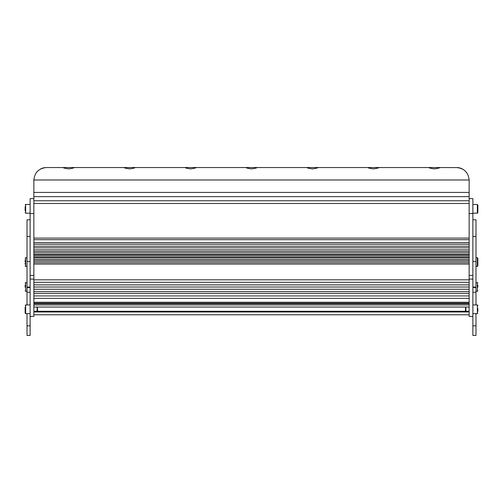 <?xml version="1.0" encoding="UTF-8"?>
<svg xmlns="http://www.w3.org/2000/svg" width="503" height="503" viewBox="0 0 503 503"><rect width="100%" height="100%" fill="white"/><g stroke="black" fill="none" stroke-linecap="round" stroke-linejoin="round"><path stroke-width="0.75" d="M33.858 304.956L33.858 307.044L469.142 307.044L469.142 304.956L33.858 304.956M33.858 314.784L469.142 314.784L469.142 311.967L33.858 311.967L33.858 314.784M33.858 311.967L33.858 311.275L469.142 311.275L469.142 311.967M33.858 303.605L469.142 303.605M33.858 298.354L469.142 298.354M33.858 295.921L469.142 295.921M33.858 293.431L469.142 293.431M33.858 291.633L469.142 291.633M33.858 289.238L469.142 289.238M33.858 287.018L469.142 287.018M33.858 284.887L469.142 284.887M33.858 282.315L469.142 282.315M33.858 279.825L469.142 279.825M33.858 196.635L469.142 196.635L469.142 192.423L33.858 192.423L469.142 192.423L469.142 179.986L33.858 179.986L33.858 264.062L469.142 264.062L469.142 316.412L472.877 316.412L472.877 335.451L475.983 335.451L475.983 325.85L472.877 325.85M33.858 262.673L469.142 262.673L469.142 264.062M33.858 260.85L469.142 260.85L469.142 262.673M33.858 259.07L469.142 259.07L469.142 260.85M33.858 256.851L469.142 256.851L469.142 259.07M33.858 254.556L469.142 254.556L469.142 256.851M33.858 251.456L469.142 251.456L469.142 254.556M33.858 247.834L469.142 247.834L469.142 251.456M33.858 244.244L469.142 244.244L469.142 247.834M33.858 239.698L469.142 239.698L469.142 244.244M33.858 203.464L469.142 203.464L469.142 239.698M33.858 200.766L469.142 200.766L469.142 203.464M469.142 196.635L469.142 200.766M44.013 167.763L43.17 167.952M41.63 168.461L41.12 168.681M41.636 168.455L40.768 168.845M44.157 167.738L45.144 167.606L44.157 167.738M33.858 179.986C34.644 172.485 38.794 168.342 46.295 167.549L63.082 167.549C63.416 167.977 65.283 168.417 68.678 168.882C72.08 168.417 73.947 167.977 74.274 167.549L51.891 167.549M42.34 168.197L43.145 167.958M44.151 167.738L45.176 167.6M124.021 167.549C124.354 167.977 126.222 168.417 129.617 168.882C133.025 168.417 134.886 167.977 135.213 167.549L74.274 167.549M184.966 167.549C185.293 167.977 187.16 168.417 190.562 168.882C193.963 168.417 195.83 167.977 196.157 167.549L129.617 167.549M245.904 167.549C246.237 167.977 248.098 168.417 251.5 168.882C254.902 168.417 256.769 167.977 257.096 167.549L196.157 167.549M306.843 167.549C307.176 167.977 309.043 168.417 312.438 168.882C315.84 168.417 317.707 167.977 318.034 167.549L257.096 167.549M367.787 167.549C368.114 167.977 369.982 168.417 373.383 168.882C376.785 168.417 378.646 167.977 378.979 167.549L318.034 167.549M428.726 167.549C429.059 167.977 430.92 168.417 434.322 168.882C437.723 168.417 439.591 167.977 439.918 167.549L373.383 167.549M439.918 167.549L457.812 167.6M461.37 168.461L462.232 168.845M462.194 168.826L461.364 168.455M460.654 168.197L459.843 167.952M458.843 167.738L457.856 167.606M462.301 168.882L461.873 168.675L462.301 168.882M459.107 167.788L459.811 167.945M469.142 179.986C468.356 172.485 464.206 168.342 456.705 167.549M33.858 264.062L33.858 279.102L30.123 279.102L30.123 335.451L27.017 335.451L27.017 313.633M33.858 279.102L33.858 316.412L30.123 316.412M33.858 198.641L30.123 198.641L30.123 279.102M33.858 213.568L30.123 213.568M33.858 275.405L30.123 275.405M30.123 219.786L27.017 219.786L27.017 261.522L30.123 261.522M30.123 292.249L27.017 292.249L27.017 304.931M27.017 292.249L27.017 261.522M469.142 198.641L472.877 198.641L472.877 316.412M472.877 279.102L469.142 279.102M472.877 213.568L469.142 213.568M472.877 275.405L469.142 275.405M472.877 219.786L475.983 219.786L475.983 287.043L472.877 287.043M472.877 287.565L475.983 287.565L475.983 287.043M475.983 287.565L475.983 304.931M475.983 313.633L475.983 325.85M25.15 311.445L25.15 307.119M25.15 313.136L25.15 311.426L25.15 313.136L25.647 313.633L25.15 313.136M37.587 311.275L37.348 307.044M37.103 311.275L37.103 307.044M25.15 307.138L25.15 308.484M25.15 310.634L25.15 311.426M25.15 211.002L25.15 206.664M25.15 287.226L25.15 284.943M25.15 264.238L25.15 263.157M25.15 262.069L25.15 259.9M477.85 208.833L477.85 212.687L477.353 213.184L477.353 204.482L477.85 204.979L477.85 208.833M477.85 262.069L477.85 265.93L477.353 266.427L477.353 257.718L477.85 258.215L477.85 262.069M477.85 264.238L477.85 263.157M477.85 284.943L477.85 287.226M477.85 308.484L477.85 311.426M465.652 307.044L465.413 311.275M465.897 307.044L465.897 311.275M472.877 313.633L477.353 313.633L477.353 304.931L472.877 304.931L472.877 312.69M477.85 305.805L477.404 304.931M33.858 303.762L469.142 303.762M33.858 303.34L469.142 303.34M33.858 303.234L469.142 303.234M33.858 302.253L469.142 302.253M33.858 261.063L469.142 261.063M33.858 259.24L469.142 259.24M33.858 257.467L469.142 257.467M33.858 255.241L469.142 255.241M33.858 252.952L469.142 252.952M33.858 249.846L469.142 249.846M33.858 246.225L469.142 246.225M33.858 242.641L469.142 242.641M33.858 238.095L469.142 238.095M30.123 287.043L27.017 287.043M27.017 287.565L30.123 287.565M30.123 325.85L27.017 325.85M30.123 236.479L27.017 236.479M475.983 292.249L472.877 292.249M475.983 236.479L472.877 236.479M472.877 261.522L475.983 261.522M30.123 304.931L25.647 304.931L25.647 313.633L30.123 313.633M30.123 204.482L25.647 204.482L25.647 213.184L25.15 212.687M27.017 282.592L25.647 282.592L25.647 291.3L25.15 290.803M27.017 257.718L25.647 257.718L25.647 266.427L25.15 265.93M475.983 291.3L477.353 291.3L477.353 282.592L477.85 283.088M25.647 304.931L25.15 305.428M30.123 213.184L25.647 213.184M25.647 204.482L25.15 204.979L25.647 204.482M25.647 282.592L25.15 283.088M27.017 291.3L25.647 291.3M27.017 266.427L25.647 266.427M25.647 257.718L25.15 258.215M472.877 213.184L477.353 213.184L477.85 212.687M472.877 204.482L477.353 204.482L477.85 204.979M475.983 266.427L477.353 266.427M475.983 257.718L477.353 257.718M475.983 282.592L477.353 282.592M477.353 291.3L477.85 290.803M477.353 313.633L477.85 313.136L477.353 313.633M477.353 304.931L477.85 305.428"/></g></svg>
